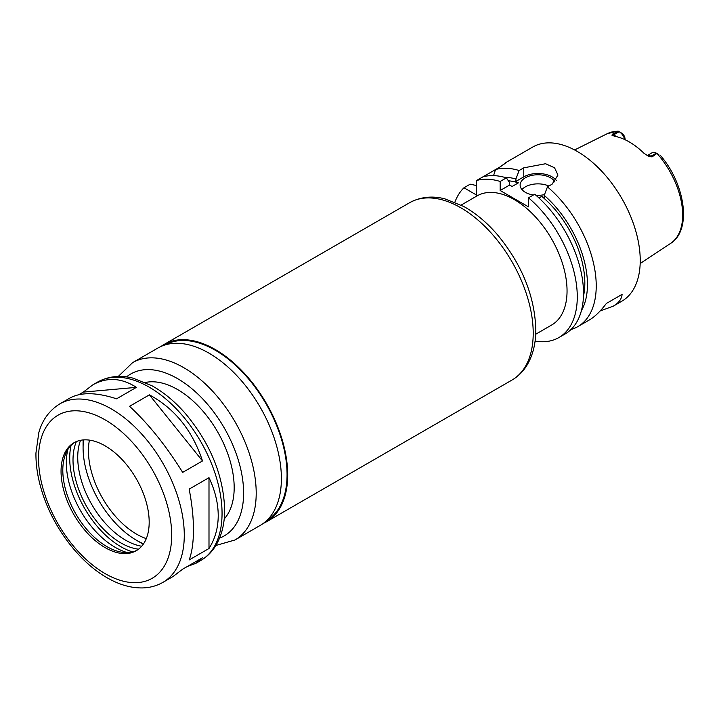 <?xml version="1.0" encoding="UTF-8"?>
<svg xmlns="http://www.w3.org/2000/svg" width="719" height="719" viewBox="0 0 719 719"><rect width="100%" height="100%" fill="white"/><g stroke="black" fill="none" stroke-linecap="round" stroke-linejoin="round"><path stroke-width="1.08" d="M162.943 582.345A103.051 59.497 -120 0 0 184.28 535.17A103.051 59.497 -120 0 0 139.297 431.454A103.051 59.497 -120 0 0 59.884 403.844C46.645 411.951 41.127 424.048 38.799 432.721L35.95 452.988C35.77 466.721 38.296 481.11 43.517 496.182C55.345 530.784 81.4 563.993 108.884 578.759C120.289 585.032 131.478 588.088 142.434 587.926C149.894 587.747 156.733 585.886 162.943 582.345L173.027 576.521L182.671 569.187L202.497 557.737L195.981 563.265L187.165 566.59M78.793 394.704L83.278 392.107L92.922 384.773C107.059 376.945 121.556 377.808 136.403 387.361L116.568 398.811C96.481 392.286 80.95 392.026 69.977 398.02L59.884 403.844M83.278 392.107L136.403 387.361M149.381 394.857C174.834 408.626 192.539 430.654 202.497 460.942L182.671 472.392C166.188 445.87 148.474 423.842 129.555 406.307L149.381 394.857L202.497 460.942M208.995 477.677C215.098 490.556 218.172 503.183 218.225 515.568C218.172 527.926 215.098 538.899 208.995 548.498L189.16 559.948C192.009 552.228 193.447 542.207 193.465 529.867C193.447 517.464 192.009 503.884 189.16 489.118L208.995 477.677L208.995 548.498M83.539 439.902A75.675 43.688 -120 0 0 83.08 447.658A75.675 43.688 -120 0 0 136.592 540.346A75.675 43.688 -120 0 0 143.539 543.834M83.197 439.929A80.133 46.259 -120 0 0 83.08 444.027L83.08 447.658M136.592 540.346L139.747 542.162A80.133 46.259 -120 0 0 143.351 544.112M89.426 440.118A68.107 39.32 -120 0 0 146.299 538.63M461.14 205.086L477.048 195.901A74.56 43.05 60 0 1 534.505 215.88A74.56 43.05 60 0 1 567.048 290.916A74.56 43.05 60 0 1 551.608 325.051L535.7 334.236M263.235 523.441A102.386 59.111 -120 0 0 266.479 521.787A102.386 59.111 -120 0 0 287.69 474.917A102.386 59.111 -120 0 0 242.995 371.885A102.386 59.111 -120 0 0 164.094 344.455A102.386 59.111 -120 0 0 161.047 346.441M266.488 520.754A101.496 58.599 -120 0 0 287.061 474.558A101.496 58.599 -120 0 0 243.049 372.73A101.496 58.599 -120 0 0 165.002 344.967M215.862 545.478L235.005 539.969L260.188 525.427A102.386 59.111 -120 0 0 281.39 478.557A102.386 59.111 -120 0 0 236.704 375.516A102.386 59.111 -120 0 0 157.803 348.086L132.62 362.628L118.276 376.45M224.202 518.956A80.133 46.259 -120 0 0 234.178 487.644A80.133 46.259 -120 0 0 203.89 412.257A80.133 46.259 -120 0 0 145.418 382.481M149.184 522.174A62.319 35.986 -120 0 0 121.978 459.45A62.319 35.986 -120 0 0 73.958 442.76A62.319 35.986 -120 0 0 73.958 514.723A62.319 35.986 -120 0 0 136.277 550.7A62.319 35.986 -120 0 0 149.184 522.174M74.848 442.266A62.319 35.986 -120 0 0 65.708 453.788A62.319 35.986 -120 0 0 75.711 513.708A62.319 35.986 -120 0 0 122.598 552.327A62.319 35.986 -120 0 0 137.149 550.17M67.865 449.519A69.114 39.904 -120 0 0 127.371 552.596M71.064 445.385A72.34 41.765 -120 0 0 132.557 551.895M76.403 441.547A67.667 39.069 -120 0 0 87.026 507.174A67.667 39.069 -120 0 0 138.542 549.19M80.528 440.307A67.667 39.069 -120 0 0 91.744 504.45A67.667 39.069 -120 0 0 141.688 546.242M625.045 139.711L625.045 139.028A4.808 2.777 60 0 0 621.701 133.168L618.061 131.074L607.294 133.662L574.607 149.956M624.73 139.558A8.367 4.835 -120 0 0 619.131 131.685L613.783 134.777L612.633 134.111L618.601 131.379M658.82 154.603L656.833 153.453L652.106 156.904L650.956 156.239A8.367 4.835 -120 0 0 648.403 155.439A8.367 4.835 -120 0 0 647.19 155.628M612.633 134.111L611.869 135.136L614.547 136.242A63.991 36.948 -120 0 1 643.891 153.192L649.05 156.598L652.106 156.904M648.394 156.275L649.05 156.598A4.449 2.57 120 0 0 650.956 156.239L656.303 153.147A8.367 4.835 -120 0 0 652.124 152.734L647.154 155.601M615.976 136.538A8.367 4.835 -120 0 0 613.783 134.777A4.449 2.57 -60 0 1 611.869 135.136L612.184 135.406M656.833 153.453L656.303 153.147M570.976 329.518A89.03 51.4 -120 0 0 577.797 326.642L589.373 319.955C594.82 316.782 600.482 311.282 606.36 303.463L622.097 294.377C621.638 299.068 618.708 302.987 613.298 306.141L600.14 310.968M606.36 303.463L622.097 294.377M501.646 166.026C507.875 161.245 507.38 161.532 500.163 166.88L495.508 169.567L493.567 175.625M535.08 341.085A89.03 51.4 -120 0 0 558.843 337.579A89.03 51.4 -120 0 0 574.841 275.377A89.03 51.4 -120 0 0 528.492 197.824L528.492 206.865L500.163 190.508L500.163 181.467L506.392 177.872A89.03 51.4 -120 0 0 482.782 176.91L476.553 180.514L476.553 195.047L463.962 187.785L470.19 184.181L476.553 185.565M501.718 165.954L506.023 162.629M482.934 176.874L495.508 169.567A89.03 51.4 -120 0 1 519.109 170.529L523.774 167.833L545.586 163.734L554.556 167.77L557.962 175.077L552.102 184.19L547.447 186.877L544.229 195.352L544.229 197.779L541.74 196.341L538.935 197.959M506.392 177.872L509.6 182.626L509.6 185.053L512.09 186.491L518.39 182.86L515.9 181.422L515.9 178.995A81.166 46.861 -120 0 0 504.432 177.296M515.9 178.995L519.109 170.529M518.39 182.86A77.454 44.722 -120 0 0 508.369 180.793M463.962 187.785A89.03 51.4 -120 0 0 454.893 202.192M500.163 181.467A89.03 51.4 -120 0 0 476.553 180.514M577.797 326.642A89.03 51.4 -120 0 0 596.231 285.883A89.03 51.4 -120 0 0 547.447 186.877M613.298 306.141L621.8 301.234A89.03 51.4 -120 0 0 640.234 260.476A89.03 51.4 -120 0 0 601.372 170.879A89.03 51.4 -120 0 0 532.761 147.027L505.484 162.773M581.41 310.635A81.166 46.861 -120 0 0 544.229 195.352M583.451 296.336A77.454 44.722 -120 0 0 541.74 196.341M548.894 186.041A17.804 10.282 0 0 0 521.958 189.6M533.39 194.993A17.804 10.282 180 0 1 525.346 192.324A17.804 10.282 180 0 1 520.125 185.053A17.804 10.282 180 0 1 535.278 174.888A17.804 10.282 180 0 1 554.942 182.015M544.508 194.606A17.804 10.282 180 0 1 535.943 195.271M558.843 337.579L565.071 333.984A89.03 51.4 -120 0 0 581.069 271.782A89.03 51.4 -120 0 0 534.72 194.229L528.492 197.824M556.281 180.406A20.033 11.567 0 0 0 523.774 176.874L515.9 181.422M509.6 185.053L500.163 190.508M533.21 333.167A102.386 59.111 -120 0 0 488.516 230.134A102.386 59.111 -120 0 0 409.623 202.704C423.185 195.325 436.343 196.593 444.971 198.893L463.827 206.515C475.726 213.184 486.862 222.504 497.224 234.475C521.85 264.215 534.72 295.904 535.817 329.536C535.853 343.394 532.905 355.276 526.991 365.198C523.126 371.516 518.138 376.459 512.009 380.036A102.386 59.111 -120 0 0 533.21 333.167M235.005 539.969A102.386 59.111 -120 0 0 256.207 493.09A102.386 59.111 -120 0 0 211.521 390.058A102.386 59.111 -120 0 0 132.62 362.628M219.574 538.1A93.479 53.97 -120 0 0 243.615 493.09A93.479 53.97 -120 0 0 199.864 395.998A93.479 53.97 -120 0 0 126.526 376.918M222.054 513.357A103.051 59.497 -120 0 0 177.072 409.65A103.051 59.497 -120 0 0 97.658 382.041C111.301 374.626 124.531 375.893 133.213 378.212L152.185 385.878C164.166 392.592 175.373 401.975 185.808 414.027C210.604 443.974 223.555 475.87 224.661 509.726C224.696 523.666 221.731 535.628 215.781 545.613C211.898 551.958 206.874 556.937 200.718 560.532A103.051 59.497 -120 0 0 222.054 513.357M171.697 535.17A94.153 54.356 -120 0 0 71.828 410.935A94.153 54.356 -120 0 0 71.828 544.085A94.153 54.356 -120 0 0 171.697 535.17M621.647 133.141L619.131 131.685M660.59 155.628C685.333 184.361 692.046 230.242 670.638 243.373A63.38 36.597 -120 0 0 682.664 215.035A63.38 36.597 -120 0 0 657.211 153.677M618.475 131.307A63.38 36.597 -120 0 0 607.294 133.662M523.774 176.874L523.774 167.833M409.623 202.704L164.094 344.455M512.009 380.036L266.479 521.787M97.658 382.041L92.922 384.773M200.718 560.532L195.981 563.265M670.638 243.373L640.18 263.531"/></g></svg>
